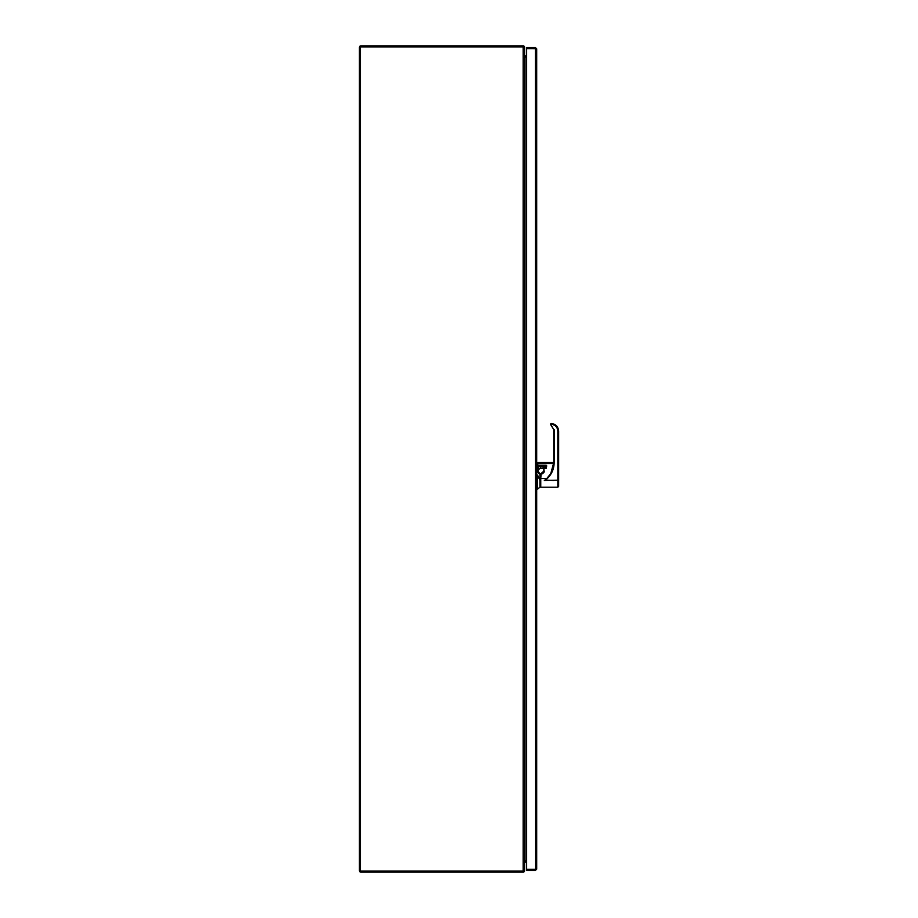 <?xml version="1.0" encoding="UTF-8"?>
<svg xmlns="http://www.w3.org/2000/svg" width="918" height="918" viewBox="0 0 918 918"><rect width="100%" height="100%" fill="white"/><g stroke="black" fill="none" stroke-linecap="round" stroke-linejoin="round"><path stroke-width="1.38" d="M535.664 48.861L536.686 48.861L536.686 869.139L536.686 48.861L535.446 47.621L526.634 47.621L526.634 48.643L535.446 48.654L526.634 48.643L526.634 870.379L535.446 870.379L536.686 869.139L535.538 869.346M535.664 869.139L535.446 47.621M535.446 869.346L526.634 869.346L535.446 869.357L535.446 870.379M537.902 471.083C537.546 470.223 538.499 469.282 540.748 468.237L540.748 466.47L538.418 466.906L537.925 471.072A2.823 2.823 0 0 0 539.933 473.803C538.04 472.219 537.374 471.301 537.925 471.072L539.933 473.803L539.933 486.253M537.661 471.072L537.661 471.026A3.087 3.087 0 0 0 539.933 474.09M538.453 466.883L539.027 466.665M536.686 467.537L538.028 467.595L538.2 466.539L537.638 468.937M539.933 487.206L537.546 489.099L537.546 475.019L536.686 475.019M537.546 475.019L539.933 480.435M545.9 466.941L545.9 465.529L545.9 466.264L536.686 466.539M543.031 467.56L545.625 467.17L543.571 467.205L543.031 468.237L543.571 467.205L545.625 467.216M558.637 480.435L558.637 431.104C558.201 426.56 555.711 424.024 551.167 423.508L551.167 423.508C555.711 424.013 558.201 426.549 558.637 431.093L557.823 431.07C557.41 426.893 555.115 424.644 550.938 424.288L551.133 423.508L550.571 424.472A0.677 0.677 0 0 0 550.869 424.793L553.761 429.59L553.761 462.546L553.761 429.59L553.761 462.534L550.811 473.47L553.347 466.734A21.734 21.711 0 0 0 553.761 462.557L554.162 462.534C554.002 469.752 551.087 475.616 545.441 480.114L546.807 478.542L540.748 478.542L541.127 473.803A2.708 2.708 180 0 0 543.835 471.095L541.127 473.791A2.708 2.708 180 0 0 543.835 471.083L541.127 473.803A2.708 2.708 180 0 0 543.835 471.083L543.835 468.375M553.761 480.435L544.787 480.114A21.688 21.665 180 0 1 544.328 480.435L558.637 480.16L558.637 431.104M558.637 480.16L558.637 486.391L557.823 487.206L540.748 487.206L540.748 478.542M550.571 424.483L551.133 423.519L550.571 424.483L553.761 429.59M542.354 473.803L540.748 473.814L543.835 471.095L543.995 467.664M536.686 465.254L537.5 465.254L537.5 463.498L537.764 465.518L546.176 465.518L546.176 468.146L543.835 468.387L544.11 471.072C544.558 472.15 543.571 473.149 541.127 474.055L540.748 474.055M553.761 462.546L537.764 462.546L537.5 463.51L553.738 463.487M546.807 478.542L550.811 473.47M546.176 465.242L546.439 465.851L546.176 465.242L537.764 465.242L537.764 463.257L553.749 463.257M546.715 465.828L546.176 468.364L543.835 467.893L546.176 467.652L546.176 468.364M524.614 860.969A1.446 1.446 0 0 0 524.603 860.981L526.634 860.969M526.634 56.067L524.603 55.642L524.603 47.667M524.534 46.921A1.446 1.446 0 0 0 523.581 45.969M523.581 872.031A1.446 1.446 0 0 0 524.534 871.079M524.947 861.933L526.634 861.933L524.603 862.358M526.634 57.031L524.603 57.031A1.446 1.446 0 0 0 524.614 57.031M523.581 871.079L523.581 872.1L360.808 872.1A1.446 1.446 0 0 1 359.363 870.654L359.363 47.346A1.446 1.446 0 0 1 360.808 45.9L523.581 45.9L523.581 46.921M524.603 46.921L524.603 871.079L360.384 871.079L360.384 46.921L524.603 46.921M545.625 465.529L545.625 466.47L540.748 466M554.162 462.534L554.162 429.567M544.787 480.114L545.441 480.114M557.823 487.206L557.823 431.07M546.176 467.652L544.11 467.618L546.439 467.354M537.764 465.529L546.176 465.529M541.127 474.055L544.11 471.072M525.027 57.031L525.027 860.969M523.157 871.079L523.157 46.921M539.933 473.803L537.948 471.462M543.031 468.237L540.748 468.237M537.546 489.099L536.686 489.099M540.748 474.79L539.933 474.79M540.748 486.07L539.933 486.07M550.972 423.531L550.513 424.185L550.995 423.531"/></g></svg>
